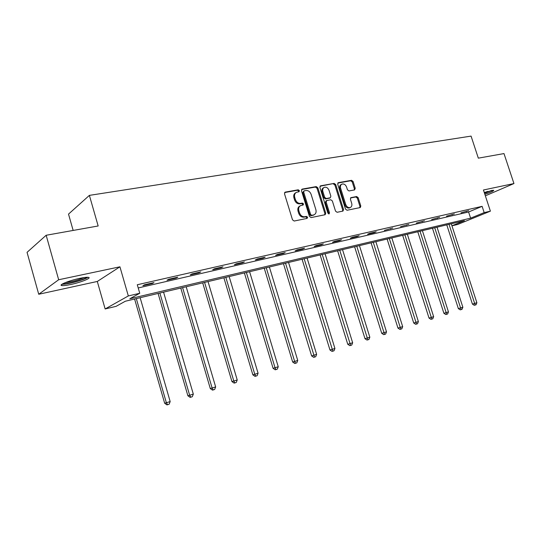 <?xml version="1.0" encoding="UTF-8"?>
<svg xmlns="http://www.w3.org/2000/svg" width="541" height="541" viewBox="0 0 541 541"><rect width="100%" height="100%" fill="white"/><g stroke="black" fill="none" stroke-linecap="round" stroke-linejoin="round"><path stroke-width="0.81" d="M299.403 190.642L298.253 189.796L285.283 192.102L284.492 193.766L292.505 219.829L294.182 221.032L307.092 218.402L307.626 217.225L306.47 216.393L304.82 216.725C302.385 216.921 300.627 215.649 299.525 212.904L298.855 210.74C298.26 208.258 298.882 206.534 300.722 205.573L303.102 205.039L303.508 203.916L302.358 203.078L300.695 203.389C298.26 203.558 296.495 202.273 295.4 199.534L294.737 197.377C294.142 194.936 294.75 193.238 296.542 192.285L299.011 191.751L299.403 190.642M298.571 191.845L298.598 191.108L297.442 190.263L284.613 192.549M306.747 218.469L306.801 217.658L305.651 216.826L304.001 217.157L304.82 216.725M302.656 205.14L302.696 204.363L301.54 203.524L299.883 203.842L300.695 203.389M484.864 194.347C491.012 192.217 493.953 190.851 493.696 190.249L484.249 192.468M79.689 278.358C69.309 280.502 57.907 285.134 61.843 285.574C63.425 285.783 66.401 285.425 70.763 284.498C80.961 282.361 92.159 277.844 88.393 277.344C86.898 277.12 83.997 277.459 79.689 278.358M354.565 189.911L355.234 188.342L353.07 181.472L351.542 180.309L338.402 182.648L337.706 184.231L345.503 209.103L347.058 210.26L360.279 207.555L360.8 206.006L358.176 197.675L356.647 196.525L350.92 197.648L350.399 199.189L351.704 203.348C352.211 205.377 351.731 206.763 350.284 207.514C348.276 207.954 346.761 206.96 345.74 204.532L340.607 188.18C340.12 186.199 340.573 184.839 341.98 184.096C344.008 183.629 345.55 184.623 346.592 187.085L347.444 189.79L348.986 190.953L354.565 189.911M138.212 287.954L468.594 211.991L482.119 206.344L484.175 212.613L490.396 211.159L457.706 224.461L451.951 225.84M46.161 235.261L58.665 279.751L38.729 294.257L27.05 252.343L46.161 235.261L98.164 225.976L89.387 195.375L471.069 136.109L478.325 158.155L503.989 153.576L513.95 183.555L483.438 189.999L490.396 211.159M38.729 294.257L97.299 281.462L119.933 266.808L58.665 279.751M119.933 266.808L128.325 295.941L139.747 293.263L129.826 298.754L470.609 218.158L484.175 212.613M482.119 206.344L137.286 284.749L139.747 293.263M317.838 187.788L316.235 186.598L302.25 189.086L301.493 190.723L309.438 216.4L311.075 217.59L325.148 214.709L325.723 213.107L317.838 187.788L317.019 188.254L315.417 187.058L301.601 189.526M320.603 185.82L334.155 183.406L335.724 184.582L343.528 209.502L342.987 211.078L337.104 212.288L335.521 211.125L332.343 200.927L330.754 199.751L326.723 200.542L326.176 202.118L329.503 212.789L329.111 213.905L327.887 213.12L319.88 187.423L320.603 185.82L320.076 186.118M485.358 195.842L513.95 183.555M89.387 195.375L68.518 214.108L73.157 230.439M142.898 285.716L152.271 283.565L153.969 282.618L144.569 284.769L142.898 285.716M167.007 280.191L176.048 278.121L177.806 277.168L168.738 279.237L167.007 280.191M190.263 274.862L198.987 272.867L200.799 271.907L192.055 273.908L190.263 274.862M212.708 269.722L221.134 267.795L223 266.835L214.554 268.762L212.708 269.722M234.388 264.759L242.524 262.892L244.437 261.932L236.282 263.798L234.388 264.759M255.332 259.957L263.203 258.158L265.164 257.191L257.273 258.997L255.332 259.957M275.592 255.318L283.207 253.573L285.202 252.613L277.574 254.358L275.592 255.318M295.19 250.828L302.554 249.144L304.59 248.177L297.205 249.868L295.19 250.828M314.159 246.486L321.293 244.85L323.356 243.89L316.208 245.526L314.159 246.486M332.526 242.273L339.444 240.691L341.533 239.731L334.608 241.313L332.526 242.273M350.331 238.202L357.033 236.667L359.15 235.707L352.441 237.242L350.331 238.202M367.589 234.246L374.088 232.758L376.232 231.798L369.719 233.286L367.589 234.246M384.326 230.412L392.793 228.011L384.326 230.412M400.57 226.693L408.874 224.339L400.57 226.693M416.333 223.081L424.482 220.769L416.333 223.081M431.65 219.572L439.637 217.299L431.65 219.572M446.528 216.163L454.372 213.932L446.528 216.163M460.993 212.85L468.689 210.659L460.993 212.85M451.931 225.786L464.435 220.674L125.356 301.222L116.099 306.341L105.143 308.965L128.325 295.941M97.299 281.462L105.143 308.965M468.594 211.991L470.609 218.158M152.271 283.565L152.122 283.038M176.048 278.121L175.899 277.601M198.987 272.867L198.838 272.36M221.134 267.795L220.985 267.295M242.524 262.892L242.382 262.405M263.203 258.158L263.061 257.672M283.207 253.573L283.058 253.1M302.554 249.144L302.412 248.677M321.293 244.85L321.151 244.39M339.444 240.691L339.302 240.245M357.033 236.667L356.891 236.221M374.088 232.758L373.946 232.319M390.629 228.965L390.494 228.539M406.69 225.293L406.555 224.867M422.278 221.715L422.142 221.303M437.426 218.253L437.29 217.84M452.141 214.878L452.005 214.473M466.443 211.599L466.315 211.206M295.866 192.677L295.738 192.752C293.946 193.705 293.337 195.402 293.932 197.837L294.737 197.377M299.883 203.842C297.455 204.011 295.69 202.726 294.595 199.987L293.932 197.837M300.086 205.918L299.903 206.02C298.071 206.98 297.449 208.698 298.044 211.186L298.855 210.74M304.001 217.157C301.574 217.354 299.809 216.082 298.713 213.337L298.044 211.186M324.735 214.804L324.884 213.539L317.019 188.254M304.184 190.838L303.657 191.981L310.622 214.493L311.772 215.325L314.023 214.818C315.863 213.871 316.478 212.153 315.87 209.665L311.122 194.368C310.047 191.663 308.309 190.385 305.915 190.527L304.184 190.838M303.9 190.959L302.845 192.447L303.657 191.981M313.753 214.96L310.947 215.758L309.804 214.926L302.845 192.447M319.981 186.246L334.155 183.406M342.548 211.179L342.69 209.928L334.893 185.042L333.33 183.866M326.554 200.637L325.898 200.988L325.351 202.557L328.671 213.215L329.503 212.789M328.664 213.925L328.671 213.215M329.043 190.371C327.974 187.869 326.392 186.861 324.296 187.355C322.849 188.119 322.375 189.499 322.869 191.5L324.695 197.35L326.284 198.533L330.321 197.749L330.862 196.187L329.043 190.371M323.802 187.626L323.471 187.815C322.03 188.579 321.55 189.959 322.044 191.96L322.869 191.5M329.658 198.101L325.459 198.98L323.863 197.796L322.044 191.96M341.527 184.339L341.141 184.555C339.741 185.299 339.281 186.659 339.775 188.633L340.607 188.18M349.817 207.744L349.432 207.94C347.43 208.38 345.915 207.386 344.894 204.965L339.775 188.633M359.819 207.656L359.948 206.432L357.324 198.114L355.802 196.965L350.514 197.986M354.294 189.959L354.389 188.789L352.225 181.932L350.696 180.768L337.794 183.068M134.594 299.024L164.667 403.261L170.172 401.571L140.146 297.706M136.312 298.618L166.385 402.788L167.622 404.709L166.932 404.891L164.667 403.261M170.172 401.571L169.137 404.215L167.622 404.709M86.614 277.29C84.951 279.508 65.759 284.674 63.06 283.612M65.36 282.585C71.912 281.807 78.168 280.13 84.132 277.553M61.972 284.235C66.36 284.749 84.484 279.873 87.865 277.283M484.553 193.394L492.303 190.304M491.485 190.452L484.513 193.272M484.296 192.623L487.556 191.446M158.094 293.445L187.883 395.775L193.313 394.112L163.565 292.147M159.865 293.026L189.661 395.288L190.838 397.189L190.121 397.378L187.883 395.775M193.313 394.112L192.298 396.715L190.838 397.189M180.782 288.055L210.293 388.56L215.649 386.916L186.185 286.771M182.608 287.623L212.126 388.053L213.242 389.926L212.505 390.129L210.293 388.56M215.649 386.916L214.649 389.466L213.242 389.926M202.699 282.848L231.94 381.581L237.229 379.958L208.035 281.584M204.586 282.402L233.82 381.06L234.875 382.913L234.125 383.123L231.94 381.581M237.229 379.958L236.241 382.473L234.875 382.913M223.893 277.817L252.857 374.845L258.077 373.243L229.161 276.566M225.827 277.357L254.784 374.304L255.792 376.137L255.014 376.353L252.857 374.845M258.077 373.243L257.103 375.711L255.792 376.137M244.397 272.941L273.09 368.326L278.243 366.744L249.597 271.71M246.371 272.475L275.051 367.772L276.011 369.584L275.22 369.807L273.09 368.326M278.243 366.744L277.283 369.172L276.011 369.584M264.245 268.228L292.661 362.017L297.746 360.455L269.377 267.011M266.253 267.754L294.662 361.449L295.575 363.248L294.771 363.471L292.661 362.017M297.746 360.455L296.806 362.849L295.575 363.248M283.457 263.663L311.616 355.91L316.634 354.369L288.536 262.459M285.506 263.183L314.51 357.107L313.692 357.337L311.616 355.91M316.634 354.369L315.707 356.722L314.51 357.107M302.081 259.24L329.969 350L334.926 348.472L307.092 258.05M304.157 258.747L332.85 351.163L332.025 351.4L329.969 350M334.926 348.472L334.007 350.791L332.85 351.163M320.13 254.953L347.755 344.265L352.651 342.764L325.08 253.783M322.233 254.459L350.629 345.408L349.79 345.645L347.755 344.265M352.651 342.764L351.745 345.043L350.629 345.408M337.631 250.801L364.999 338.707L369.834 337.226L342.521 249.638M339.762 250.294L367.86 339.822L367.008 340.066L364.999 338.707M369.834 337.226L368.942 339.471L367.86 339.822M354.612 246.764L381.723 333.317L386.504 331.849L359.447 245.614M356.769 246.25L384.57 334.406L383.711 334.649L381.723 333.317M386.504 331.849L385.625 334.067L384.57 334.406M371.099 242.848L397.96 328.089L402.68 326.636L375.873 241.712M373.276 242.334L400.793 329.151L399.927 329.401L397.96 328.089M402.68 326.636L401.814 328.82L400.793 329.151M387.113 239.048L413.716 323.011L418.382 321.577L391.833 237.925M389.304 238.52L416.536 324.052L415.664 324.302L413.716 323.011M418.382 321.577L417.53 323.728L416.536 324.052M402.666 235.349L429.027 318.081L433.639 316.661L407.332 234.239M404.878 234.828L431.826 319.095L430.947 319.346L429.027 318.081M433.639 316.661L432.793 318.784L431.826 319.095M417.78 231.758L443.897 313.286L448.455 311.887L422.393 230.662M420.012 231.23L446.69 314.28L445.804 314.537L443.897 313.286M448.455 311.887L447.623 313.976L446.69 314.28M432.482 228.268L458.362 308.627L462.866 307.241L437.04 227.186M434.721 227.734L461.128 309.601L460.242 309.858L458.362 308.627M462.866 307.241L462.041 309.303L461.128 309.601M446.778 224.873L472.421 304.096L476.878 302.73L451.289 223.798M449.03 224.339L475.174 305.05L474.281 305.307L472.421 304.096M476.878 302.73L476.066 304.759L475.174 305.05M297.442 190.263L298.253 189.796M305.651 216.826L306.47 216.393M301.54 203.524L302.358 203.078M294.595 199.987L295.4 199.534M298.713 213.337L299.525 212.904M284.681 192.461L285.283 192.102M324.884 213.539L325.723 213.107M301.682 189.411L302.25 189.086M315.417 187.058L316.235 186.598M309.804 214.926L310.622 214.493M310.947 215.758L311.772 215.325M312.671 215.406L313.496 214.973M334.893 185.042L335.724 184.582M342.69 209.928L343.528 209.502M325.351 202.557L326.176 202.118M323.863 197.796L324.695 197.35M325.459 198.98L326.284 198.533M329.313 198.243L330.145 197.796M344.894 204.965L345.74 204.532M350.642 197.83L351.075 197.6M355.802 196.965L356.647 196.525M357.324 198.114L358.176 197.675M359.948 206.432L360.8 206.006M337.902 182.926L338.402 182.648M350.696 180.768L351.542 180.309M352.225 181.932L353.07 181.472M354.389 188.789L355.234 188.342M61.843 285.574L61.552 284.546M313.198 215.25L314.023 214.818M329.489 198.195L330.321 197.749M349.432 207.94L350.284 207.514"/></g></svg>
